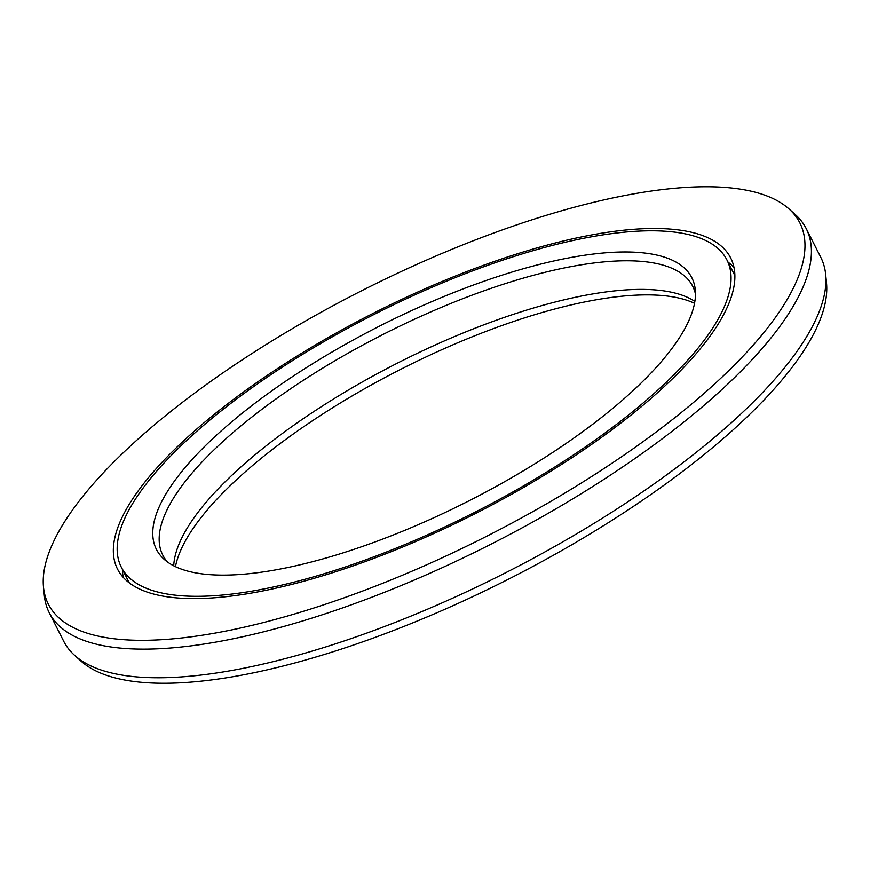 <?xml version="1.0" encoding="UTF-8"?>
<svg xmlns="http://www.w3.org/2000/svg" width="870" height="870" viewBox="0 0 870 870"><rect width="100%" height="100%" fill="white"/><g stroke="black" fill="none" stroke-linecap="round" stroke-linejoin="round"><path stroke-width="1.3" d="M694.543 303.325A300.193 98.147 153.1 0 0 598.734 299.356A300.193 98.147 -26.9 0 0 175.457 566.674M726.918 259.912A339.55 111.012 153.1 0 1 589.349 444.168A339.55 111.012 153.1 0 1 251.234 591.241A339.55 111.012 -26.9 0 1 121.3 567.164A339.55 111.012 -26.9 0 1 258.879 382.909A339.55 111.012 -26.9 0 1 596.994 235.835A339.55 111.012 153.1 0 1 726.918 259.912L734.182 274.224A339.55 111.012 153.1 0 1 734.889 275.703M121.3 567.164L128.564 581.464A339.55 111.012 -26.9 0 0 129.336 582.911M576.951 256.433A300.193 98.147 153.1 0 1 695.282 289.819A300.193 98.147 153.1 0 1 555.473 450.606A300.193 98.147 153.1 0 1 271.266 570.644A300.193 98.147 -26.9 0 1 164.125 559.29A300.193 98.147 -26.9 0 1 263.893 396.568A300.193 98.147 -26.9 0 1 576.951 256.433M167.497 562.009A297.105 97.135 -26.9 0 1 162.788 555.114A297.105 97.135 -26.9 0 1 283.163 393.892A297.105 97.135 -26.9 0 1 579.007 265.198A297.105 97.135 153.1 0 1 692.694 286.274A297.105 97.135 153.1 0 1 695.478 294.147M694.869 301.422A297.105 97.135 153.1 0 0 593.525 293.821A297.105 97.135 -26.9 0 0 318.866 408.28A297.105 97.135 -26.9 0 0 173.728 565.815M43.5 587.185A421.341 137.754 -26.9 0 1 239.728 361.507A421.341 137.754 -26.9 0 1 638.634 193.02A421.341 137.754 153.1 0 1 789.025 208.952A421.341 137.754 153.1 0 1 648.987 437.36A421.341 137.754 153.1 0 1 209.583 634.056A421.341 137.754 -26.9 0 1 43.5 587.185L44.337 595.613A424.429 138.765 -26.9 0 0 49.231 612.719A424.429 138.765 -26.9 0 0 211.638 642.821A424.429 138.765 153.1 0 0 634.284 458.979A424.429 138.765 153.1 0 0 806.251 228.658L820.769 257.281A424.429 138.765 153.1 0 1 825.663 274.387A424.429 138.765 153.1 0 1 627.988 501.718A424.429 138.765 153.1 0 1 226.156 671.444A424.429 138.765 -26.9 0 1 74.668 655.393A424.429 138.765 -26.9 0 1 63.749 641.342L49.231 612.719M789.025 208.952L795.332 214.607A424.429 138.765 153.1 0 1 806.251 228.658M599.147 233.606A343.791 112.393 153.1 0 1 730.702 257.998A343.791 112.393 153.1 0 1 591.415 444.548A343.791 112.393 153.1 0 1 249.07 593.46A343.791 112.393 -26.9 0 1 117.515 569.078A343.791 112.393 -26.9 0 1 256.813 382.528A343.791 112.393 -26.9 0 1 599.147 233.606M728.027 262.098A343.791 112.393 153.1 0 1 734.019 267.558M122.409 569.339A343.791 112.393 -26.9 0 0 123.279 577.408M825.663 274.387L826.5 282.815A421.341 137.754 153.1 0 1 630.271 508.493A421.341 137.754 153.1 0 1 231.366 676.98A421.341 137.754 -26.9 0 1 80.975 661.048L74.668 655.393"/></g></svg>
